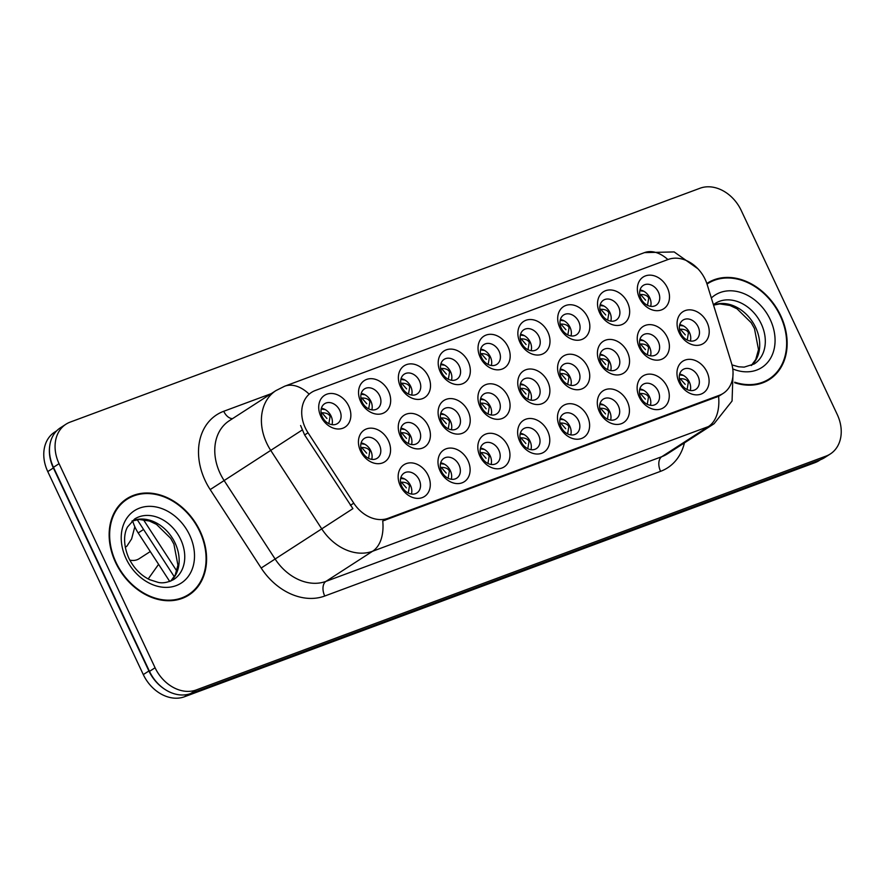 <?xml version="1.0" encoding="UTF-8"?>
<svg xmlns="http://www.w3.org/2000/svg" width="885" height="885" viewBox="0 0 885 885"><rect width="100%" height="100%" fill="white"/><g stroke="black" fill="none" stroke-linecap="round" stroke-linejoin="round"><path stroke-width="1.33" d="M428.163 475.444A18.906 14.735 -122.9 0 1 422.222 497.624A18.906 14.735 -122.9 0 1 400.285 485.799A18.906 14.735 -122.9 0 1 406.215 463.618A18.906 14.735 -122.9 0 1 428.163 475.444M401.779 486.263A11.815 9.204 57.1 0 0 416.901 492.956A11.815 9.204 57.1 0 0 419.202 479.792A11.815 9.204 57.1 0 0 404.08 473.11A11.815 9.204 57.1 0 0 401.779 486.263M547.649 431.072A18.906 14.735 -122.9 0 1 541.72 453.264A18.906 14.735 -122.9 0 1 519.772 441.427A18.906 14.735 -122.9 0 1 525.712 419.247A18.906 14.735 -122.9 0 1 547.649 431.072M521.276 441.903A11.815 9.204 57.1 0 0 536.399 448.584A11.815 9.204 57.1 0 0 538.699 435.431A11.815 9.204 57.1 0 0 523.577 428.738A11.815 9.204 57.1 0 0 521.276 441.903M587.485 416.293A18.906 14.735 -122.9 0 1 581.545 438.473A18.906 14.735 -122.9 0 1 559.608 426.636A18.906 14.735 -122.9 0 1 565.537 404.456A18.906 14.735 -122.9 0 1 587.485 416.293M561.101 427.112A11.815 9.204 57.1 0 0 576.223 433.794A11.815 9.204 57.1 0 0 578.524 420.64A11.815 9.204 57.1 0 0 563.402 413.948A11.815 9.204 57.1 0 0 561.101 427.112M627.31 401.502A18.906 14.735 -122.9 0 1 621.381 423.683A18.906 14.735 -122.9 0 1 599.433 411.846A18.906 14.735 -122.9 0 1 605.373 389.666A18.906 14.735 -122.9 0 1 627.31 401.502M600.937 412.322A11.815 9.204 57.1 0 0 616.06 419.003A11.815 9.204 57.1 0 0 618.361 405.85A11.815 9.204 57.1 0 0 603.238 399.157A11.815 9.204 57.1 0 0 600.937 412.322M507.824 445.863A18.906 14.735 -122.9 0 1 501.883 468.043A18.906 14.735 -122.9 0 1 479.947 456.217A18.906 14.735 -122.9 0 1 485.876 434.037A18.906 14.735 -122.9 0 1 507.824 445.863M481.44 456.682A11.815 9.204 57.1 0 0 496.562 463.375A11.815 9.204 57.1 0 0 498.863 450.222A11.815 9.204 57.1 0 0 483.741 443.529A11.815 9.204 57.1 0 0 481.44 456.682M467.988 460.654A18.906 14.735 -122.9 0 1 462.058 482.834A18.906 14.735 -122.9 0 1 440.11 471.008A18.906 14.735 -122.9 0 1 446.051 448.828A18.906 14.735 -122.9 0 1 467.988 460.654M441.615 471.473A11.815 9.204 57.1 0 0 456.737 478.166A11.815 9.204 57.1 0 0 459.038 465.012A11.815 9.204 57.1 0 0 443.916 458.319A11.815 9.204 57.1 0 0 441.615 471.473M667.146 386.712A18.906 14.735 -122.9 0 1 661.206 408.892A18.906 14.735 -122.9 0 1 639.269 397.066A18.906 14.735 -122.9 0 1 645.198 374.875A18.906 14.735 -122.9 0 1 667.146 386.712M640.762 397.531A11.815 9.204 57.1 0 0 655.885 404.224A11.815 9.204 57.1 0 0 658.186 391.059A11.815 9.204 57.1 0 0 643.063 384.378A11.815 9.204 57.1 0 0 640.762 397.531M706.971 371.921A18.906 14.735 -122.9 0 1 701.042 394.102A18.906 14.735 -122.9 0 1 679.094 382.276A18.906 14.735 -122.9 0 1 685.034 360.095A18.906 14.735 -122.9 0 1 706.971 371.921M680.598 382.74A11.815 9.204 57.1 0 0 695.721 389.433A11.815 9.204 57.1 0 0 698.022 376.269A11.815 9.204 57.1 0 0 682.899 369.587A11.815 9.204 57.1 0 0 680.598 382.74M388.438 440.752A18.906 14.735 -122.9 0 1 382.508 462.932A18.906 14.735 -122.9 0 1 360.56 451.096A18.906 14.735 -122.9 0 1 366.501 428.915A18.906 14.735 -122.9 0 1 388.438 440.752M362.053 451.571A11.815 9.204 57.1 0 0 377.187 458.253A11.815 9.204 57.1 0 0 379.477 445.1A11.815 9.204 57.1 0 0 364.354 438.407A11.815 9.204 57.1 0 0 362.053 451.571M428.274 425.962A18.906 14.735 -122.9 0 1 422.333 448.142A18.906 14.735 -122.9 0 1 400.396 436.316A18.906 14.735 -122.9 0 1 406.326 414.125A18.906 14.735 -122.9 0 1 428.274 425.962M401.89 436.781A11.815 9.204 57.1 0 0 417.012 443.474A11.815 9.204 57.1 0 0 419.313 430.309A11.815 9.204 57.1 0 0 404.191 423.627A11.815 9.204 57.1 0 0 401.89 436.781M547.76 381.59A18.906 14.735 -122.9 0 1 541.83 403.77A18.906 14.735 -122.9 0 1 519.882 391.944A18.906 14.735 -122.9 0 1 525.823 369.764A18.906 14.735 -122.9 0 1 547.76 381.59M521.376 392.409A11.815 9.204 57.1 0 0 536.509 399.102A11.815 9.204 57.1 0 0 538.799 385.948A11.815 9.204 57.1 0 0 523.677 379.256A11.815 9.204 57.1 0 0 521.376 392.409M468.099 411.171A18.906 14.735 -122.9 0 1 462.169 433.351A18.906 14.735 -122.9 0 1 440.221 421.526A18.906 14.735 -122.9 0 1 446.162 399.345A18.906 14.735 -122.9 0 1 468.099 411.171M441.715 421.99A11.815 9.204 57.1 0 0 456.848 428.683A11.815 9.204 57.1 0 0 459.138 415.519A11.815 9.204 57.1 0 0 444.016 408.837A11.815 9.204 57.1 0 0 441.715 421.99M507.935 396.38A18.906 14.735 -122.9 0 1 501.994 418.561A18.906 14.735 -122.9 0 1 480.057 406.735A18.906 14.735 -122.9 0 1 485.987 384.555A18.906 14.735 -122.9 0 1 507.935 396.38M481.551 407.2A11.815 9.204 57.1 0 0 496.673 413.892A11.815 9.204 57.1 0 0 498.974 400.728A11.815 9.204 57.1 0 0 483.852 394.046A11.815 9.204 57.1 0 0 481.551 407.2M667.257 337.229A18.906 14.735 -122.9 0 1 661.316 359.41A18.906 14.735 -122.9 0 1 639.379 347.573A18.906 14.735 -122.9 0 1 645.309 325.392A18.906 14.735 -122.9 0 1 667.257 337.229M640.873 348.048A11.815 9.204 57.1 0 0 655.995 354.73A11.815 9.204 57.1 0 0 658.296 341.577A11.815 9.204 57.1 0 0 643.174 334.884A11.815 9.204 57.1 0 0 640.873 348.048M627.421 352.02A18.906 14.735 -122.9 0 1 621.491 374.2A18.906 14.735 -122.9 0 1 599.543 362.363A18.906 14.735 -122.9 0 1 605.484 340.183A18.906 14.735 -122.9 0 1 627.421 352.02M601.037 362.839A11.815 9.204 57.1 0 0 616.17 369.521A11.815 9.204 57.1 0 0 618.471 356.367A11.815 9.204 57.1 0 0 603.338 349.675A11.815 9.204 57.1 0 0 601.037 362.839M587.596 366.799A18.906 14.735 -122.9 0 1 581.655 388.991A18.906 14.735 -122.9 0 1 559.718 377.154A18.906 14.735 -122.9 0 1 565.648 354.974A18.906 14.735 -122.9 0 1 587.596 366.799M561.212 377.63A11.815 9.204 57.1 0 0 576.334 384.311A11.815 9.204 57.1 0 0 578.635 371.158A11.815 9.204 57.1 0 0 563.513 364.465A11.815 9.204 57.1 0 0 561.212 377.63M707.082 322.439A18.906 14.735 -122.9 0 1 701.152 344.619A18.906 14.735 -122.9 0 1 679.204 332.793A18.906 14.735 -122.9 0 1 685.145 310.602A18.906 14.735 -122.9 0 1 707.082 322.439M680.709 333.258A11.815 9.204 57.1 0 0 695.831 339.951A11.815 9.204 57.1 0 0 698.132 326.786A11.815 9.204 57.1 0 0 682.999 320.105A11.815 9.204 57.1 0 0 680.709 333.258M627.531 302.526A18.906 14.735 -122.9 0 1 621.602 324.706A18.906 14.735 -122.9 0 1 599.654 312.881A18.906 14.735 -122.9 0 1 605.594 290.7A18.906 14.735 -122.9 0 1 627.531 302.526M601.147 313.356A11.815 9.204 57.1 0 0 616.27 320.038A11.815 9.204 57.1 0 0 618.571 306.885A11.815 9.204 57.1 0 0 603.448 300.192A11.815 9.204 57.1 0 0 601.147 313.356M587.706 317.317A18.906 14.735 -122.9 0 1 581.766 339.497A18.906 14.735 -122.9 0 1 559.829 327.671A18.906 14.735 -122.9 0 1 565.758 305.491A18.906 14.735 -122.9 0 1 587.706 317.317M561.322 328.136A11.815 9.204 57.1 0 0 576.445 334.829A11.815 9.204 57.1 0 0 578.746 321.675A11.815 9.204 57.1 0 0 563.623 314.983A11.815 9.204 57.1 0 0 561.322 328.136M547.87 332.107A18.906 14.735 -122.9 0 1 541.93 354.288A18.906 14.735 -122.9 0 1 519.993 342.462A18.906 14.735 -122.9 0 1 525.933 320.281A18.906 14.735 -122.9 0 1 547.87 332.107M521.486 342.926A11.815 9.204 57.1 0 0 536.609 349.619A11.815 9.204 57.1 0 0 538.91 336.455A11.815 9.204 57.1 0 0 523.787 329.773A11.815 9.204 57.1 0 0 521.486 342.926M508.045 346.898A18.906 14.735 -122.9 0 1 502.105 369.078A18.906 14.735 -122.9 0 1 480.168 357.252A18.906 14.735 -122.9 0 1 486.097 335.072A18.906 14.735 -122.9 0 1 508.045 346.898M481.661 357.717A11.815 9.204 57.1 0 0 496.784 364.41A11.815 9.204 57.1 0 0 499.085 351.245A11.815 9.204 57.1 0 0 483.962 344.564A11.815 9.204 57.1 0 0 481.661 357.717M468.209 361.688A18.906 14.735 -122.9 0 1 462.269 383.869A18.906 14.735 -122.9 0 1 440.332 372.043A18.906 14.735 -122.9 0 1 446.272 349.852A18.906 14.735 -122.9 0 1 468.209 361.688M441.825 372.508A11.815 9.204 57.1 0 0 456.948 379.2A11.815 9.204 57.1 0 0 459.249 366.036A11.815 9.204 57.1 0 0 444.126 359.354A11.815 9.204 57.1 0 0 441.825 372.508M428.384 376.479A18.906 14.735 -122.9 0 1 422.444 398.659A18.906 14.735 -122.9 0 1 400.507 386.822A18.906 14.735 -122.9 0 1 406.436 364.642A18.906 14.735 -122.9 0 1 428.384 376.479M402 387.298A11.815 9.204 57.1 0 0 417.123 393.98A11.815 9.204 57.1 0 0 419.424 380.827A11.815 9.204 57.1 0 0 404.301 374.134A11.815 9.204 57.1 0 0 402 387.298M388.548 391.27A18.906 14.735 -122.9 0 1 382.608 413.45A18.906 14.735 -122.9 0 1 360.671 401.613A18.906 14.735 -122.9 0 1 366.611 379.433A18.906 14.735 -122.9 0 1 388.548 391.27M362.164 402.089A11.815 9.204 57.1 0 0 377.287 408.77A11.815 9.204 57.1 0 0 379.588 395.617A11.815 9.204 57.1 0 0 364.465 388.924A11.815 9.204 57.1 0 0 362.164 402.089M348.723 406.049A18.906 14.735 -122.9 0 1 342.783 428.24A18.906 14.735 -122.9 0 1 320.846 416.404A18.906 14.735 -122.9 0 1 326.775 394.223A18.906 14.735 -122.9 0 1 348.723 406.049M322.339 416.879A11.815 9.204 57.1 0 0 337.462 423.561A11.815 9.204 57.1 0 0 339.763 410.408A11.815 9.204 57.1 0 0 324.64 403.715A11.815 9.204 57.1 0 0 322.339 416.879M667.367 287.747A18.906 14.735 -122.9 0 1 661.427 309.927A18.906 14.735 -122.9 0 1 639.49 298.09A18.906 14.735 -122.9 0 1 645.419 275.91A18.906 14.735 -122.9 0 1 667.367 287.747M640.983 298.566A11.815 9.204 57.1 0 0 656.106 305.248A11.815 9.204 57.1 0 0 658.407 292.094A11.815 9.204 57.1 0 0 643.284 285.401A11.815 9.204 57.1 0 0 640.983 298.566M400.839 477.646A11.815 9.204 -122.9 0 1 410.496 485.423A11.815 9.204 -122.9 0 1 411.437 494.04M520.336 433.274A11.815 9.204 -122.9 0 1 529.993 441.051A11.815 9.204 -122.9 0 1 530.934 449.68M560.161 418.483A11.815 9.204 -122.9 0 1 569.818 426.26A11.815 9.204 -122.9 0 1 570.759 434.889M599.997 403.693A11.815 9.204 -122.9 0 1 609.654 411.47A11.815 9.204 -122.9 0 1 610.595 420.098M480.5 448.064A11.815 9.204 -122.9 0 1 490.157 455.841A11.815 9.204 -122.9 0 1 491.098 464.47M440.675 462.855A11.815 9.204 -122.9 0 1 450.332 470.632A11.815 9.204 -122.9 0 1 451.273 479.261M639.822 388.902A11.815 9.204 -122.9 0 1 649.479 396.69A11.815 9.204 -122.9 0 1 650.42 405.308M679.658 374.112A11.815 9.204 -122.9 0 1 689.315 381.9A11.815 9.204 -122.9 0 1 690.256 390.517M361.113 442.942A11.815 9.204 -122.9 0 1 370.782 450.731A11.815 9.204 -122.9 0 1 371.722 459.348M400.949 428.152A11.815 9.204 -122.9 0 1 410.607 435.94A11.815 9.204 -122.9 0 1 411.547 444.558M520.435 383.791A11.815 9.204 -122.9 0 1 530.104 391.568A11.815 9.204 -122.9 0 1 531.044 400.197M440.774 413.372A11.815 9.204 -122.9 0 1 450.443 421.149A11.815 9.204 -122.9 0 1 451.383 429.767M480.61 398.582A11.815 9.204 -122.9 0 1 490.268 406.359A11.815 9.204 -122.9 0 1 491.208 414.988M639.932 339.42A11.815 9.204 -122.9 0 1 649.59 347.197A11.815 9.204 -122.9 0 1 650.53 355.825M600.107 354.21A11.815 9.204 -122.9 0 1 609.765 361.987A11.815 9.204 -122.9 0 1 610.705 370.616M560.271 369.001A11.815 9.204 -122.9 0 1 569.929 376.778A11.815 9.204 -122.9 0 1 570.869 385.406M679.769 324.629A11.815 9.204 -122.9 0 1 689.426 332.417A11.815 9.204 -122.9 0 1 690.366 341.035M600.207 304.728A11.815 9.204 -122.9 0 1 609.876 312.505A11.815 9.204 -122.9 0 1 610.805 321.133M560.382 319.518A11.815 9.204 -122.9 0 1 570.04 327.295A11.815 9.204 -122.9 0 1 570.98 335.924M520.546 334.309A11.815 9.204 -122.9 0 1 530.203 342.086A11.815 9.204 -122.9 0 1 531.144 350.714M480.721 349.088A11.815 9.204 -122.9 0 1 490.378 356.876A11.815 9.204 -122.9 0 1 491.319 365.494M440.885 363.879A11.815 9.204 -122.9 0 1 450.542 371.667A11.815 9.204 -122.9 0 1 451.483 380.284M401.06 378.669A11.815 9.204 -122.9 0 1 410.717 386.446A11.815 9.204 -122.9 0 1 411.658 395.075M361.224 393.46A11.815 9.204 -122.9 0 1 370.881 401.237A11.815 9.204 -122.9 0 1 371.822 409.866M321.399 408.25A11.815 9.204 -122.9 0 1 331.056 416.027A11.815 9.204 -122.9 0 1 331.997 424.656M640.043 289.937A11.815 9.204 -122.9 0 1 649.701 297.714A11.815 9.204 -122.9 0 1 650.641 306.343M169.732 581.467L138.193 532.947A35.444 27.623 -122.9 0 1 135.184 527.56A35.444 27.623 -122.9 0 1 132.661 520.8M308.024 432.765A31.893 24.857 -122.9 0 1 305.314 427.909A31.893 24.857 -122.9 0 1 311.531 392.387A31.893 24.857 -122.9 0 1 315.337 390.484L668.164 259.471A31.893 24.857 -122.9 0 1 707.181 284.561L731.441 362.95A31.893 24.857 -122.9 0 1 723.233 393.36A31.893 24.857 -122.9 0 1 719.428 395.263L388.106 518.289A31.893 24.857 -122.9 0 1 353.779 503.167L308.024 432.765L304.628 434.955L300.59 425.497M115.614 562.55A57.304 44.659 57.1 0 0 188.959 594.997A57.304 44.659 57.1 0 0 200.121 531.177A57.304 44.659 57.1 0 0 126.776 498.742A57.304 44.659 57.1 0 0 115.614 562.55M186.403 596.49A57.304 44.659 57.1 0 0 189.047 594.222M734.727 382.751A57.304 44.659 57.1 0 0 769.519 379.433A57.304 44.659 57.1 0 0 780.681 315.613A57.304 44.659 57.1 0 0 707.325 283.178A57.304 44.659 57.1 0 0 706.838 283.499M766.963 380.937A57.304 44.659 57.1 0 0 769.607 378.669M65.966 424.214L60.368 427.831A35.444 27.623 57.1 0 0 53.465 467.302L149.499 671.372A35.444 27.623 57.1 0 0 190.629 693.563L820.506 459.691A35.444 27.623 57.1 0 0 824.731 457.567L830.329 453.961A35.444 27.623 57.1 0 0 837.232 414.479L741.199 210.409A35.444 27.623 57.1 0 0 700.057 188.228L70.192 422.101A35.444 27.623 57.1 0 0 65.966 424.214A35.444 27.623 57.1 0 0 59.063 463.685L155.085 667.766A35.444 27.623 57.1 0 0 196.227 689.946L826.103 456.074A35.444 27.623 57.1 0 0 830.329 453.961M733.034 372.485L732.061 401.016L714.062 423.738A47.259 36.827 -122.9 0 1 708.431 426.559A41.352 25.532 69.6 0 0 718.576 396.27L382.74 520.966A41.352 25.532 -110.4 0 1 372.596 551.255A47.259 36.827 -122.9 0 1 321.742 528.865L352.905 508.643L304.628 434.955M708.066 283.41A57.304 44.659 57.1 0 0 706.96 283.886M127.506 498.974A57.304 44.659 57.1 0 0 124.354 500.456M56.751 430.763L54.671 432.112A35.444 27.623 57.1 0 0 47.768 471.583L143.304 674.591A35.444 27.623 57.1 0 0 184.445 696.772L815.008 462.645A35.444 27.623 57.1 0 0 819.233 460.521L820.572 459.658M49.77 445.586A35.444 27.623 57.1 0 0 53.365 467.966L148.901 670.974A35.444 27.623 57.1 0 0 164.3 688.961M647.488 305.347L648.738 298.079C647.488 295.623 644.778 294.428 640.585 294.484L645.585 300.181M639.855 290.711L643.804 291.253M687.214 340.039L688.453 332.782C687.214 330.326 684.492 329.12 680.311 329.187L685.311 334.873M679.58 325.403L683.53 325.957M683.419 375.439L679.47 374.897M687.103 389.522L688.342 382.254C687.092 379.798 684.382 378.603 680.2 378.669L685.2 384.356M127.086 499.24A56.706 44.195 57.1 0 0 116.046 562.395A56.706 44.195 57.1 0 0 188.638 594.499A56.706 44.195 57.1 0 0 199.678 531.343A56.706 44.195 57.1 0 0 127.086 499.24L122.119 502.448A56.706 44.195 57.1 0 0 121.71 502.724M183.25 597.972A56.706 44.195 57.1 0 0 183.671 597.707L188.638 594.499M734.694 382.198A56.706 44.195 57.1 0 0 769.198 378.935A56.706 44.195 57.1 0 0 780.238 315.779A56.706 44.195 57.1 0 0 707.646 283.676A56.706 44.195 57.1 0 0 707.026 284.085L707.646 283.676M763.81 382.409A56.706 44.195 57.1 0 0 764.22 382.154L769.198 378.935M607.663 320.138L608.902 312.87C607.652 310.414 604.942 309.219 600.76 309.274L605.749 314.971M600.019 305.502L603.979 306.044M567.827 334.928L569.077 327.66C567.827 325.204 565.117 324.01 560.924 324.065L565.924 329.751M560.194 320.293L564.143 320.835M528.002 349.708L529.241 342.451C527.991 339.995 525.281 338.8 521.099 338.855L526.088 344.542M520.358 335.083L524.318 335.625M488.166 364.498L489.416 357.241C488.166 354.785 485.456 353.58 481.263 353.646L486.263 359.332M480.533 349.874L484.482 350.416M643.594 390.23L639.634 389.688M647.267 404.312L648.506 397.033C647.256 394.588 644.545 393.394 640.375 393.46L645.364 399.146M603.758 405.02L599.809 404.467M607.442 419.103L608.681 411.824C607.431 409.379 604.721 408.184 600.539 408.239L605.528 413.926M563.933 419.8L559.973 419.258M567.606 433.893L568.845 426.614C567.595 424.169 564.884 422.975 560.714 423.03L565.703 428.716M524.097 434.59L520.148 434.048M527.781 448.684L529.02 441.405C527.77 438.96 525.059 437.765 520.878 437.821L525.867 443.507M647.378 354.83L648.628 347.562C647.378 345.106 644.667 343.911 640.486 343.966L645.475 349.663M639.744 340.194L643.705 340.736M607.553 369.62L608.792 362.352C607.553 359.896 604.831 358.702 600.649 358.757L605.65 364.454M599.919 354.985L603.869 355.527M567.716 384.411L568.966 377.143C567.716 374.687 565.006 373.492 560.824 373.547L565.814 379.245M560.083 369.775L564.033 370.317M527.891 399.201L529.13 391.933C527.891 389.477 525.17 388.283 520.988 388.338L525.989 394.024M520.247 384.566L524.208 385.108M448.33 379.289L449.58 372.032C448.33 369.576 445.62 368.37 441.438 368.437L446.427 374.123M440.697 364.653L444.657 365.206M408.505 394.079L409.755 386.822C408.505 384.356 405.795 383.161 401.602 383.216L406.602 388.913M400.872 379.444L404.821 379.997M368.669 408.87L369.919 401.602C368.669 399.146 365.959 397.951 361.777 398.007L366.766 403.704M361.036 394.234L364.996 394.776M134.819 526.752L131.622 538.899L126.82 546.255L125.25 547.273M150.273 551.543L139.21 558.689A17.722 13.806 -122.9 0 1 129.785 560.094M328.844 423.661L330.094 416.392C328.844 413.937 326.134 412.742 321.941 412.797L326.941 418.494M321.211 409.025L325.16 409.567M488.055 413.981L489.305 406.724C488.055 404.268 485.345 403.073 481.163 403.129L486.153 408.815M480.422 399.356L484.372 399.898M448.23 428.771L449.469 421.514C448.23 419.059 445.509 417.853 441.327 417.919L446.328 423.605M440.586 414.147L444.547 414.689M408.394 443.562L409.644 436.305C408.394 433.849 405.684 432.643 401.502 432.71L406.492 438.396M400.761 428.926L404.71 429.479M158.592 564.331L148.193 578.945M368.569 458.353L369.808 451.096C368.569 448.64 365.848 447.434 361.666 447.489L366.667 453.186M360.925 443.717L364.885 444.27M484.272 449.381L480.312 448.839M487.945 463.474L489.184 456.195C487.934 453.751 485.223 452.556 481.053 452.611L486.042 458.297M444.436 464.171L440.487 463.629M448.12 478.265L449.359 470.986C448.109 468.541 445.398 467.346 441.217 467.402L446.206 473.088M404.611 478.962L400.651 478.42M408.284 493.045L409.523 485.776C408.273 483.321 405.562 482.126 401.392 482.192L406.381 487.878M143.569 529.473L138.193 532.947M719.428 395.263L716.33 397.265M388.106 518.289L385.008 520.291M353.779 503.167L350.394 505.357M684.415 442.887A59.074 46.031 -122.9 0 1 660.575 471.329L324.74 596.025A59.074 46.031 -122.9 0 1 261.175 568.037L321.742 528.865L270.744 450.41A47.259 36.827 -122.9 0 1 266.739 443.219A47.259 36.827 -122.9 0 1 275.943 390.595L229.315 420.718A47.259 36.827 57.1 0 0 220.111 473.353A47.259 36.827 57.1 0 0 224.115 480.533L275.102 558.988A47.259 36.827 57.1 0 0 325.957 581.379L661.792 456.682A47.259 36.827 57.1 0 0 667.434 453.861L714.062 423.738M302.117 430.066L210.188 489.582A59.074 46.031 -122.9 0 1 223.728 411.282L271.186 393.67M667.898 259.582A41.352 25.532 -110.4 0 0 644.501 252.612L284.693 386.203A41.352 25.532 69.6 0 1 308.998 394.013M660.575 471.329A11.815 7.29 -110.4 0 1 661.792 456.682L708.431 426.559L372.596 551.255L325.957 581.379A11.815 7.29 -110.4 0 0 324.74 596.025M261.175 568.037L210.188 489.582M59.063 463.685L53.465 467.302M155.085 667.766L149.499 671.372M196.227 689.946L190.629 693.563M826.103 456.074L820.506 459.691M223.728 411.282A11.815 7.29 -110.4 0 0 232.545 418.627M143.304 674.591L148.901 670.974M184.445 696.772L188.284 694.283M47.768 471.583L53.365 467.966M815.008 462.645L818.326 460.499M143.403 519.639L176.812 571.035M648.738 298.079L649.723 297.769M688.453 332.782L689.448 332.461M689.338 381.955L688.342 382.254M170.827 581.036A36.008 28.066 57.1 0 0 175.097 543.036A36.008 28.066 57.1 0 0 132.042 521.011M173.681 579.52A36.008 28.066 57.1 0 0 180.684 539.419A36.008 28.066 57.1 0 0 134.597 519.03L127.573 526.918C125.25 530.746 121.721 541.631 128.768 558.059C133.757 568.115 140.726 575.327 149.698 579.697L158.061 582.352C162.586 583.492 167.785 582.551 173.681 579.52M189.644 535.071A43.099 33.586 57.1 0 0 139.62 508.09A43.099 33.586 57.1 0 0 126.09 558.667A43.099 33.586 57.1 0 0 176.115 585.638A43.099 33.586 57.1 0 0 189.644 535.071M751.387 365.483A36.008 28.066 57.1 0 0 755.646 327.472A36.008 28.066 57.1 0 0 713.52 305.059M731.983 364.885L738.621 366.799L744.163 367.12L754.23 363.956A36.008 28.066 57.1 0 0 761.244 323.855A36.008 28.066 57.1 0 0 715.157 303.466L713.421 304.728M732.758 368.923A43.099 33.586 57.1 0 0 768.622 361.168A43.099 33.586 57.1 0 0 770.204 319.507A43.099 33.586 57.1 0 0 711.341 297.991M608.902 312.87L609.898 312.56M569.077 327.66L570.062 327.35M529.241 342.451L530.237 342.141M489.416 357.241L490.401 356.92M649.513 396.745L648.506 397.033M609.677 411.536L608.681 411.824M569.851 426.327L568.845 426.614M530.015 441.117L529.02 441.405M648.628 347.562L649.612 347.252M608.792 362.352L609.787 362.042M568.966 377.143L569.951 376.833M529.13 391.933L530.126 391.624M449.58 372.032L450.576 371.711M409.755 386.822L410.74 386.502M369.919 401.602L370.915 401.292M330.094 416.392L331.078 416.083M489.305 406.724L490.29 406.414M449.469 421.514L450.465 421.194M409.644 436.305L410.629 435.984M369.808 451.096L370.804 450.775M490.19 455.908L489.184 456.195M450.354 470.687L449.359 470.986M410.529 485.478L409.523 485.776M723.233 393.36L718.587 396.369M697.9 268.763L674.171 251.937L644.501 252.612M284.693 386.203L275.943 390.595M174.279 576.721L137.197 519.661M131.953 521.088L139.255 519.473L149.399 521.022L156.457 524.351L170.661 538.301L173.902 544.109L177.94 565.205L175.186 575.084L170.716 581.08M713.542 305.126L719.815 303.909L729.959 305.469L737.017 308.788L751.221 322.737L754.462 328.545L758.5 349.641L755.746 359.531L751.276 365.527"/></g></svg>
